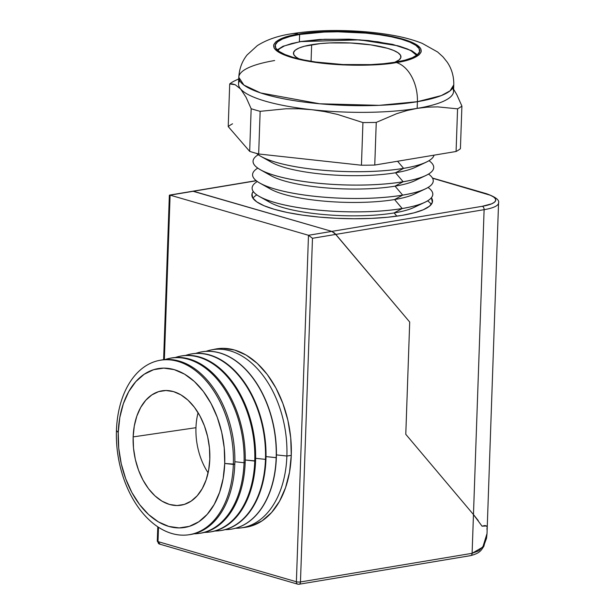 <?xml version="1.0" encoding="UTF-8"?>
<svg xmlns="http://www.w3.org/2000/svg" width="615" height="615" viewBox="0 0 615 615"><rect width="100%" height="100%" fill="white"/><g stroke="black" fill="none" stroke-linecap="round" stroke-linejoin="round"><path stroke-width="0.92" d="M431.276 204.418A90.39 20.464 2 0 0 427.586 200.859A90.39 20.464 2 0 1 431.276 204.418M418.123 204.88A78.505 17.774 -178 0 1 394.107 212.928L396.86 216.157L394.107 212.928A78.505 17.774 2 0 0 413.78 207.532L424.85 202.312A90.39 20.464 -178 0 1 402.202 208.531L394.107 212.928L402.202 208.531A90.39 20.464 2 0 0 428.055 187.467A90.39 20.464 -178 0 1 432.783 194.325L432.783 194.34A90.39 20.464 -178 0 1 424.85 202.312M256.832 194.894A90.39 20.464 2 0 0 252.911 198.191A90.39 20.464 2 0 1 256.832 194.894M401.964 215.381A90.39 20.464 -178 0 1 304.717 215.435A90.39 20.464 -178 0 1 251.866 194.894A90.39 20.464 -178 0 1 253.265 191.511L252.042 193.779L252.673 197.807L256.747 201.851L264.096 205.748L274.451 209.346L287.413 212.513L302.48 215.119L319.07 217.072L336.551 218.294L354.255 218.74L371.491 218.387L387.596 217.249L401.964 215.381L414.033 212.844L423.343 209.738L429.531 206.179L432.368 202.312L431.384 197.73A90.39 20.464 -178 0 1 432.545 201.197A90.39 20.464 -178 0 1 401.964 215.381M418.592 191.496A78.505 17.774 -178 0 1 394.576 199.544L402.202 208.531A90.39 20.464 2 0 0 432.783 194.348A90.39 20.464 -178 0 1 402.202 208.508A90.39 20.464 -178 0 1 304.955 208.554A90.39 20.464 -178 0 1 252.112 188.021A90.39 20.464 -178 0 1 257.301 181.51A90.39 20.464 2 0 0 291.856 206.456A90.39 20.464 2 0 0 402.202 208.508L394.576 199.544A78.505 17.774 2 0 0 414.249 194.148L425.319 188.928A90.39 20.464 -178 0 1 402.671 195.14L394.576 199.544L402.671 195.14A90.39 20.464 2 0 0 433.252 180.964L433.252 180.948A90.39 20.464 -178 0 1 425.319 188.928M402.671 195.116A90.39 20.464 2 0 0 428.524 174.083A90.39 20.464 -178 0 1 433.252 180.941A90.39 20.464 -178 0 1 402.671 195.116L402.671 195.116A90.39 20.464 -178 0 1 305.424 195.17A90.39 20.464 -178 0 1 252.581 174.629A90.39 20.464 -178 0 1 257.77 168.118A90.39 20.464 2 0 0 292.325 193.072A90.39 20.464 2 0 0 402.671 195.116L395.045 186.153L402.671 195.116M419.061 178.104A78.505 17.774 -178 0 1 395.045 186.153A78.505 17.774 2 0 0 414.718 180.756L425.788 175.536A90.39 20.464 -178 0 1 403.14 181.756L395.045 186.153L403.14 181.756A90.39 20.464 2 0 0 433.721 167.572A90.39 20.464 -178 0 1 425.788 175.536M433.721 167.564L433.721 167.564A90.39 20.464 -178 0 1 403.14 181.733A90.39 20.464 2 0 0 428.993 160.692A90.39 20.464 -178 0 1 433.721 167.549L433.721 167.572A90.39 20.464 2 0 0 433.721 167.564M419.53 164.72A78.505 17.774 -178 0 1 395.514 172.769L403.14 181.733A90.39 20.464 -178 0 1 305.893 181.779A90.39 20.464 -178 0 1 253.042 161.238A90.39 20.464 -178 0 1 258.239 154.734A90.39 20.464 2 0 0 292.786 179.68A90.39 20.464 2 0 0 403.14 181.733L395.514 172.769A78.505 17.774 2 0 0 415.179 167.372L426.257 162.152A90.39 20.464 -178 0 1 403.609 168.364L395.514 172.769L403.609 168.364A90.39 20.464 2 0 0 434.044 155.165A90.39 20.464 -178 0 1 426.257 162.152M397.567 161.245L403.609 168.364A90.39 20.464 2 0 0 434.044 155.165A90.39 20.464 -178 0 1 403.609 168.341A90.39 20.464 -178 0 1 256.593 153.427A90.39 20.464 2 0 0 403.609 168.341L397.567 161.245M453.547 91.497L453.778 84.816C453.916 76.298 451.694 68.696 447.12 62.023L443.054 56.941L437.642 52.006L422.251 43.381C413.68 39.967 403.847 37.277 392.739 35.316C378.925 32.841 364.072 31.319 348.182 30.75C327.434 30.035 308.661 31.027 291.871 33.733C278.141 35.762 266.626 39.729 257.316 45.625L247.099 54.95C242.033 61.308 239.266 68.757 238.804 77.306L243.901 85.085L260.652 92.95L319.792 103.789L379.171 105.342L417.401 101.683A107.556 24.346 -178 0 1 301.681 101.744A107.556 24.346 -178 0 1 238.804 77.306L238.566 83.986A107.556 24.346 2 0 0 240.688 89.075A107.556 24.346 2 0 0 311.797 109.701A107.556 24.346 2 0 0 417.162 108.371A107.556 24.346 -178 0 1 311.797 109.701L324.782 111.607L337.658 114.459L362.935 122.57A120.463 27.268 2 0 0 376.249 122.4L396.66 113.69L406.907 110.562L417.162 108.371L417.401 101.683A33.602 21.848 -99.5 0 0 396.321 62.53C382.076 65.805 328.948 67.965 292.002 57.595C256.578 46.971 280.363 36.3 298.544 34.163L310.298 32.633L337.581 31.419L366.363 32.78L379.932 34.379L392.262 36.516L402.863 39.106L411.335 42.051L417.354 45.233L420.683 48.539L421.198 51.837L418.877 55.004L413.81 57.91L406.2 60.455L396.321 62.53L384.567 64.06L371.391 64.99L342.809 64.913L314.934 62.315L302.611 60.178L292.002 57.595L283.53 54.65L277.519 51.46L274.182 48.155L273.667 44.857L275.989 41.689L281.055 38.783L288.673 36.239L298.544 34.163A33.602 21.848 -99.5 0 0 291.533 33.794A33.602 21.848 80.5 0 1 298.544 34.163C312.797 30.888 365.917 28.736 402.863 39.106C438.295 49.73 414.502 60.393 396.321 62.53A33.602 21.848 80.5 0 1 417.401 101.683L441.293 95.602L450.095 90.82L453.778 84.816A107.556 24.346 -178 0 1 417.401 101.683L417.162 108.371A107.556 24.346 2 0 0 453.547 91.497A107.556 24.346 2 0 0 452.648 88.122A107.556 24.346 -178 0 1 417.162 108.371L427.425 107.141L437.665 106.872L457.568 108.84L456.084 151.49A120.463 27.268 2 0 0 460.412 148.715L461.903 106.064A120.463 27.268 -178 0 1 457.568 108.84L456.084 151.49L374.758 165.051L376.249 122.4A120.463 27.268 -178 0 1 362.935 122.57L361.443 165.22A120.463 27.268 2 0 0 374.758 165.051L376.249 122.4L396.66 113.69L406.907 110.562L417.162 108.371L427.425 107.141L437.665 106.872L457.568 108.84A120.463 27.268 2 0 0 461.903 106.064L456.76 94.579L453.624 89.29L456.76 94.579L461.903 106.064L460.412 148.715A120.463 27.268 2 0 1 456.084 151.49L374.758 165.051A120.463 27.268 2 0 1 361.443 165.22L258.661 153.981L260.153 111.33A120.463 27.268 -178 0 1 251.166 108.724L249.675 151.375A120.463 27.268 2 0 0 258.661 153.981L260.153 111.33L285.852 108.786L298.79 108.77L311.797 109.701L324.782 111.607L337.658 114.459L362.935 122.57L361.443 165.22L258.661 153.981A120.463 27.268 2 0 1 249.675 151.375L228.219 126.575L229.71 83.924A120.463 27.268 -178 0 1 234.038 81.149A120.463 27.268 2 0 0 229.71 83.924L235.222 84.747L240.688 89.075L246.038 97.255L251.166 108.724L249.675 151.375L228.219 126.575L229.71 83.924L232.47 83.948L235.222 84.747L240.688 89.075L246.038 97.255L251.166 108.724A120.463 27.268 2 0 0 260.153 111.33L285.852 108.786L298.79 108.77L311.797 109.701A107.556 24.346 -178 0 1 240.688 89.075A107.556 24.346 -178 0 1 239.704 80.68M299.628 34.478L299.374 41.759L299.628 34.478A72.316 16.367 -178 0 1 377.425 34.44A72.316 16.367 -178 0 1 419.707 50.868A72.316 16.367 -178 0 1 395.237 62.215A72.316 16.367 -178 0 1 317.44 62.253A72.316 16.367 -178 0 1 275.166 45.825A72.316 16.367 -178 0 1 299.628 34.478L289.973 36.508L282.523 38.999L277.573 41.843L275.305 44.933L275.804 48.162L279.064 51.391L284.945 54.504L293.232 57.387L303.602 59.916L315.656 62.007L342.916 64.544L370.86 64.621L383.745 63.714L395.237 62.215L404.893 60.185L412.342 57.702L417.293 54.858L419.561 51.76L419.061 48.539L415.802 45.302L409.921 42.189L401.633 39.306L391.271 36.777L379.217 34.694L365.94 33.125L337.796 31.796L324.005 32.08L299.628 34.478M252.112 188.029A90.39 20.464 2 0 0 252.112 188.036A90.39 20.464 2 0 0 304.955 208.577A90.39 20.464 2 0 0 402.202 208.531A90.39 20.464 -178 0 1 259.461 196.539A90.39 20.464 -178 0 1 252.112 188.036L252.112 188.036M252.573 174.637A90.39 20.464 2 0 0 252.573 174.652A90.39 20.464 2 0 0 305.424 195.193A90.39 20.464 2 0 0 402.671 195.14A90.39 20.464 -178 0 1 259.93 183.147A90.39 20.464 -178 0 1 252.573 174.652L252.573 174.637M253.042 161.253A90.39 20.464 2 0 0 253.042 161.261A90.39 20.464 2 0 0 305.886 181.802A90.39 20.464 2 0 0 403.14 181.756A90.39 20.464 -178 0 1 260.399 169.763A90.39 20.464 -178 0 1 253.042 161.261L253.042 161.261M256.563 153.412A90.39 20.464 2 0 0 403.609 168.364A90.39 20.464 -178 0 1 260.868 156.371A90.39 20.464 -178 0 1 256.563 153.412M486.557 193.725A2.898 2.099 106.2 0 0 485.812 193.679L432.568 178.235L490.378 195.263L493.614 196.977L495.413 198.76L495.69 200.536L494.437 202.243L491.708 203.803L482.291 206.294L331.808 231.386L192.856 191.219L331.808 231.386L335.798 234.4L409.705 322.037L405.785 434.305L473.465 514.563L482.037 526.171L484.889 525.533L486.588 525.986L487.218 527.286L486.896 529.192L487.218 527.286L486.588 525.986L487.218 527.286L486.588 525.986L482.037 526.171L486.588 525.986L484.889 525.533L482.037 526.171L473.465 514.563L405.785 434.305L409.705 322.037L335.798 234.4L484.113 209.669L473.465 514.563L478.224 520.574L473.465 514.563L472.105 553.323L300.466 581.951A2.898 0.653 -178 0 1 296.384 581.752L158.001 541.615A2.898 2.099 106.2 0 0 159.37 544.037L297.745 584.173A2.898 2.099 -73.8 0 1 296.384 581.752A2.898 2.099 106.2 0 0 297.745 584.173L299.028 584.25A2.898 1.883 -99.5 0 0 300.466 581.951L312.474 238.289L308.484 235.284L170.101 195.14L164.359 359.614L170.101 195.14L169.525 195.109L169.609 196.139M232.547 123.799A120.463 27.268 2 0 0 228.219 126.575M238.751 78.874L234.038 81.149M192.856 191.219L256.309 180.764L193.433 191.25L331.808 231.386L335.798 234.4L484.113 209.669L472.105 553.323L300.466 581.951L312.474 238.289L335.798 234.4L409.705 322.037L405.785 434.305L473.465 514.563L405.785 434.305L409.705 322.037L334.86 233.423L335.798 234.4L312.474 238.289L308.484 235.284L296.384 581.752L308.484 235.284L170.101 195.14L193.433 191.25L331.808 231.386L332.7 231.786L331.808 231.386L308.484 235.284L482.291 206.294A2.898 1.883 80.5 0 1 484.113 209.669A42.719 9.671 2 0 0 498.557 202.996M238.804 77.306A107.556 24.346 -178 0 1 274.651 60.524M498.557 202.965A42.719 9.671 -178 0 1 484.113 209.669A2.898 1.883 -99.5 0 0 482.291 206.294A39.821 9.017 -178 0 0 485.812 193.679A2.898 2.099 -73.8 0 1 486.519 193.717C495.629 197.023 499.641 200.106 498.557 202.965L487.011 533.728L486.519 538.317L483.805 545.636L478.908 550.732L472.105 553.323A2.898 1.883 80.5 0 1 470.698 555.622A2.898 1.883 80.5 0 1 470.098 555.591M333.73 232.47L334.86 233.423L333.73 232.47M260.868 156.371L271.546 162.352A78.505 17.774 2 0 0 395.514 172.769A78.505 17.774 -178 0 1 267.402 159.408M260.399 169.763L271.084 175.744A78.505 17.774 2 0 0 395.045 186.153A78.505 17.774 -178 0 1 266.933 172.792M259.93 183.147L270.615 189.128A78.505 17.774 2 0 0 394.576 199.544A78.505 17.774 -178 0 1 266.464 186.184M259.461 196.539L270.146 202.52A78.505 17.774 2 0 0 394.107 212.928A78.505 17.774 -178 0 1 265.995 199.568M188.159 534.85L189.589 534.666A88.46 57.51 -99.5 0 0 234.792 464.179L224.721 463.464A80.534 52.352 80.5 0 1 168.741 526.409A80.534 52.352 80.5 0 1 118.241 432.576L116.443 430.492A88.414 57.472 -99.5 0 0 171.885 533.52A88.414 57.472 -99.5 0 0 233.339 464.41A88.414 57.472 80.5 0 1 188.159 534.85A88.414 57.472 80.5 0 1 116.443 430.492A88.414 57.472 80.5 0 1 159.077 360.475A88.414 57.472 80.5 0 1 233.339 464.41L234.792 464.179A88.46 57.51 80.5 0 1 188.874 534.75M244.047 462.734L234.853 461.727L244.047 462.734A88.783 57.71 80.5 0 1 198.683 533.466A88.783 57.71 80.5 0 1 194.086 533.789A88.783 57.71 -99.5 0 0 244.047 462.734L245.177 462.557A88.821 57.741 80.5 0 1 199.237 533.39A88.821 57.741 -99.5 0 0 199.79 533.32A88.821 57.741 -99.5 0 0 245.177 462.557L244.047 462.734A88.783 57.71 -99.5 0 0 165.028 359.56A88.783 57.71 80.5 0 1 169.479 358.368A88.783 57.71 80.5 0 1 244.047 462.734M209.208 532.083L209.999 531.975A89.175 57.971 -99.5 0 0 255.571 460.927L245.247 460.012L254.756 461.058A89.144 57.948 80.5 0 1 209.208 532.083A89.144 57.948 80.5 0 1 204.449 532.405A89.144 57.948 -99.5 0 0 254.756 461.058L255.571 460.927A89.175 57.971 80.5 0 1 209.6 532.029M265.465 459.382L255.632 458.306L265.465 459.382A89.513 58.187 80.5 0 1 219.724 530.699A89.513 58.187 80.5 0 1 214.812 531.022A89.513 58.187 -99.5 0 0 265.465 459.382L265.957 459.305A89.529 58.202 80.5 0 1 220.208 530.637A89.529 58.202 -99.5 0 0 265.957 459.305L265.465 459.382A89.513 58.187 -99.5 0 0 185.53 355.447A89.513 58.187 80.5 0 1 190.281 354.155A89.513 58.187 80.5 0 1 265.465 459.382M230.333 529.3A89.882 58.433 -99.5 0 0 230.417 529.292A89.882 58.433 -99.5 0 0 276.35 457.675L266.026 456.591L276.173 457.706A89.875 58.425 80.5 0 1 230.248 529.315A89.875 58.425 80.5 0 1 225.175 529.638A89.875 58.425 -99.5 0 0 276.173 457.706L276.35 457.675A89.882 58.433 80.5 0 1 230.41 529.292M286.882 456.03L276.419 454.885L286.882 456.03A90.244 58.663 80.5 0 1 240.773 527.931A90.244 58.663 80.5 0 1 235.537 528.254A90.244 58.663 -99.5 0 0 286.882 456.03L291.272 455.346L286.882 456.03A90.244 58.663 -99.5 0 0 206.033 351.334A90.244 58.663 80.5 0 1 211.091 349.95A90.244 58.663 80.5 0 1 286.882 456.03M195.962 427.694A53.774 34.963 80.5 0 1 198.092 412.68A53.774 34.963 -99.5 0 0 195.962 427.694L133.155 436.904A57.971 37.684 80.5 0 1 163.621 390.617A57.971 37.684 80.5 0 1 209.807 459.136A57.971 37.684 80.5 0 1 182.67 504.869A57.971 37.684 80.5 0 1 133.155 436.904L195.962 427.694A53.774 34.963 -99.5 0 0 208.116 472.812A53.774 34.963 80.5 0 1 195.962 427.694M240.773 527.931L245.078 527.363A90.39 58.763 -99.5 0 0 291.272 455.346A90.39 58.763 -99.5 0 0 215.35 349.089L211.091 349.95M219.97 530.668A89.529 58.202 -99.5 0 0 220.208 530.637L219.724 530.699M170.032 358.261A88.821 57.741 80.5 0 1 245.177 462.557A88.821 57.741 -99.5 0 0 170.578 358.145L169.479 358.368M180.28 356.185A89.175 57.971 80.5 0 1 255.571 460.927A89.175 57.971 -99.5 0 0 180.672 356.108L179.88 356.262A89.144 57.948 80.5 0 1 254.756 461.058A89.144 57.948 -99.5 0 0 175.283 357.5A89.144 57.948 80.5 0 1 179.88 356.262M265.957 459.305A89.529 58.202 -99.5 0 0 190.765 354.063A89.529 58.202 -99.5 0 0 190.527 354.109A89.529 58.202 80.5 0 1 265.957 459.305M276.35 457.675A89.882 58.433 -99.5 0 0 200.851 352.018A89.882 58.433 -99.5 0 0 200.767 352.034A89.882 58.433 80.5 0 1 276.35 457.675M195.778 353.394A89.875 58.425 80.5 0 1 200.682 352.057A89.875 58.425 80.5 0 1 276.173 457.706A89.875 58.425 -99.5 0 0 195.778 353.394M118.241 432.576L118.726 448.166L121.247 463.748L125.691 478.731L131.894 492.53L139.628 504.623L148.576 514.532L158.409 521.897L168.741 526.409L179.18 527.916L189.328 526.355L198.783 521.781L207.194 514.371L214.228 504.415L219.617 492.284L223.16 478.462L224.721 463.464L224.229 447.874L221.715 432.291L217.264 417.308L211.06 403.509L203.334 391.417L194.386 381.508L184.554 374.143L174.214 369.63L163.782 368.124L153.635 369.684L144.179 374.258L135.769 381.669L128.735 391.624L123.338 403.755L119.794 417.577L118.241 432.576A80.534 52.352 80.5 0 1 174.214 369.63A80.534 52.352 80.5 0 1 224.721 463.464L233.339 464.41A88.414 57.472 -99.5 0 0 177.896 361.382A88.414 57.472 -99.5 0 0 116.443 430.492L118.241 432.576M133.155 436.904L134.27 426.103L136.822 416.147L140.704 407.422L145.77 400.25L151.828 394.915L158.632 391.624L165.935 390.502L173.453 391.586L180.887 394.838L187.967 400.134L194.409 407.268L199.975 415.978L204.441 425.911L207.647 436.696L209.454 447.912L209.807 459.136L208.685 469.937L206.133 479.892L202.25 488.618L197.184 495.79L191.134 501.125L184.323 504.415L177.028 505.538L169.509 504.454L162.068 501.202L154.995 495.905L148.546 488.771L142.988 480.061L138.513 470.129L135.315 459.344L133.501 448.127L133.155 436.904M159.785 360.336A88.46 57.51 80.5 0 1 234.792 464.179A88.46 57.51 -99.5 0 0 160.492 360.19L159.077 360.475M298.46 584.212A2.898 1.883 -99.5 0 0 299.028 584.25A2.898 1.883 80.5 0 1 298.46 584.212A2.898 2.099 -73.8 0 1 297.745 584.173M157.778 526.824L157.279 541.154L159.37 544.037L160.077 544.067L157.279 541.154A2.898 0.653 2 0 0 158.001 541.615L296.384 581.752A2.898 0.653 2 0 0 300.466 581.951A2.898 1.883 80.5 0 1 299.028 584.25L470.667 555.622A2.898 1.883 -99.5 0 0 472.105 553.323L482.813 547.089L487.011 533.612M158.501 527.301L158.001 541.615L158.501 527.301M215.104 349.136L222.868 348.328L234.584 350.02L246.185 355.086L257.224 363.35L267.271 374.474L275.943 388.05L282.908 403.532L287.897 420.352L290.726 437.842L291.272 455.346L289.527 472.174L285.545 487.695L279.494 501.31L271.599 512.487L262.159 520.805L251.543 525.933L244.808 527.401M170.101 195.14L193.433 191.25M300.904 41.605A2.291 1.491 -99.5 0 0 300.428 41.574A2.291 1.491 -99.5 0 0 300.028 41.751A2.291 1.491 80.5 0 1 300.428 41.574A2.291 1.491 80.5 0 1 300.904 41.605L359.875 39.852L397.913 45.779L410.659 50.445L416.639 55.358L413.411 52.083L407.707 49.069L399.688 46.279L377.979 41.805L351.58 39.345L324.512 39.275L300.904 41.605L291.556 43.565L284.345 45.971L279.548 48.731L277.903 50.515M299.313 58.971A53.774 12.177 -178 0 1 293.455 53.151A53.774 12.177 -178 0 1 311.651 44.718L311.067 61.3L311.651 44.718A53.774 12.177 -178 0 1 369.507 44.687A53.774 12.177 -178 0 1 400.949 56.911A53.774 12.177 -178 0 1 394.699 62.307L399.158 59.87L400.842 57.572L400.465 55.173L398.043 52.767L393.669 50.453L387.512 48.308L370.837 44.872L350.565 42.989L329.778 42.927L320.192 43.604L304.471 46.225L298.928 48.078L295.246 50.192L293.563 52.49L293.932 54.889L296.353 57.295L299.313 58.971M432.453 178.035L486.519 193.717M256.171 180.649L169.625 195.086M199.79 533.32L198.683 533.466M190.765 354.063L190.281 354.155M163.613 359.69L169.356 195.393M487.011 533.72L483.874 546.305C481.184 550.056 480.553 552.993 470.667 555.622M417.37 54.797L411.681 50.668L392.624 44.372L368.731 40.59L349.051 39.175L319.715 39.46L300.451 41.574L283.015 46.256L277.219 49.9"/></g></svg>
